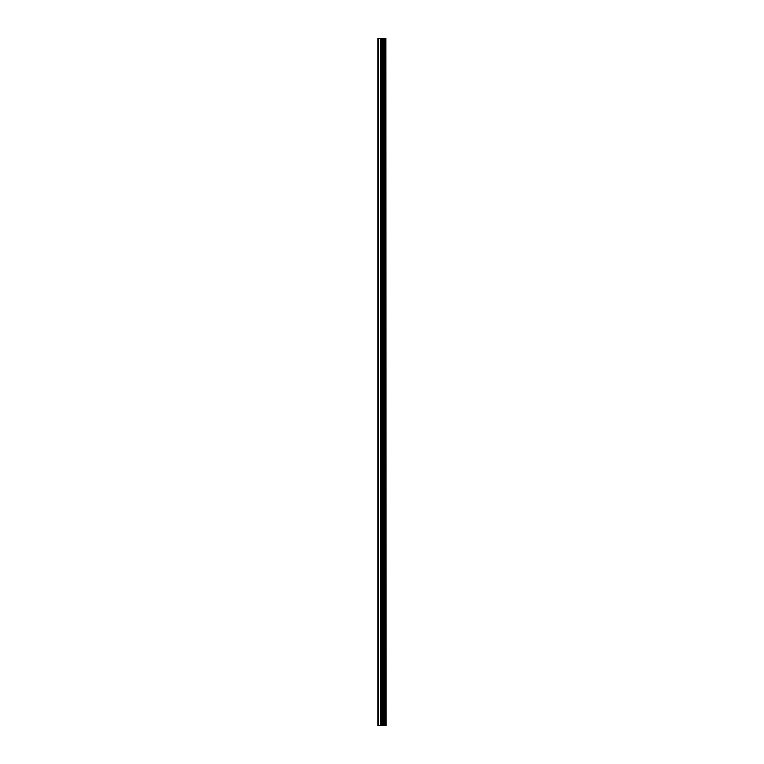 <?xml version="1.0" encoding="UTF-8"?>
<svg xmlns="http://www.w3.org/2000/svg" width="764" height="764" viewBox="0 0 764 764"><rect width="100%" height="100%" fill="white"/><g stroke="black" fill="none" stroke-linecap="round" stroke-linejoin="round"><path stroke-width="1.15" d="M385.82 38.2L385.973 725.8L385.82 38.2L378.027 38.2L378.027 725.8L378.648 725.8L378.648 38.2M378.648 725.8L385.82 725.8M385.753 725.8L385.753 38.2M385.066 725.8L385.066 38.2M384.961 725.8L384.961 38.2M383.423 725.8L383.423 38.2M383.366 725.8L383.366 38.2M384.168 725.8L384.168 38.2M384.072 725.8L384.072 38.2M383.089 725.8L383.089 38.2M382.716 725.8L382.716 38.2M381.866 725.8L381.866 38.2M381.503 725.8L381.503 38.2M380.596 725.8L380.596 38.2M380.233 725.8L380.233 38.2"/></g></svg>
